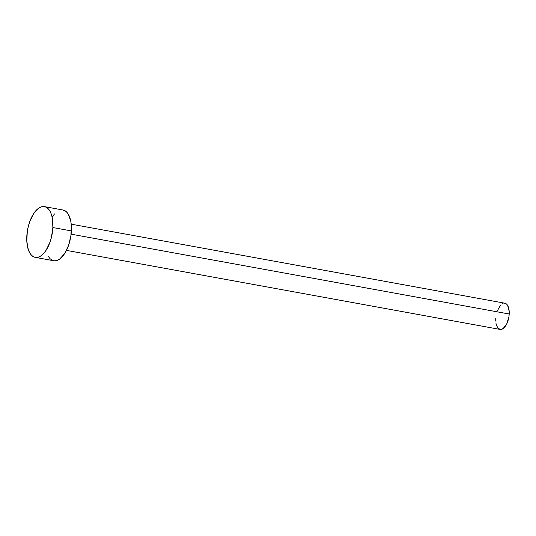 <?xml version="1.0" encoding="UTF-8"?>
<svg xmlns="http://www.w3.org/2000/svg" width="536" height="536" viewBox="0 0 536 536"><rect width="100%" height="100%" fill="white"/><g stroke="black" fill="none" stroke-linecap="round" stroke-linejoin="round"><path stroke-width="0.8" d="M66.451 250.386L500.075 329.419A13.32 6.439 -79.7 0 0 509.2 314.009L71.114 234.165L509.2 314.009A13.32 6.439 -79.7 0 0 504.852 303.209L71.228 224.175M52.876 227.545A25.782 12.462 100.3 0 1 35.215 257.36A25.782 12.462 100.3 0 1 26.8 236.443A25.782 12.462 100.3 0 1 44.461 206.628A25.782 12.462 100.3 0 1 52.876 227.545L71.382 230.916L52.876 227.545L51.402 237.475L49.975 242.218L46.029 250.366L43.657 253.454L41.138 255.712L38.572 257.066L36.053 257.447L33.674 256.858L31.537 255.31L29.721 252.865L28.294 249.622L26.8 241.247L27.296 231.465L28.281 226.514L29.701 221.763L33.654 213.623L38.538 208.27L41.111 206.923L43.63 206.534L46.002 207.13L48.139 208.672L49.955 211.117L51.389 214.367L52.374 218.286L52.876 227.545M35.215 257.36L53.721 260.731A25.782 12.462 -79.7 0 0 71.382 230.916A25.782 12.462 -79.7 0 0 62.967 209.998L44.461 206.628M52.153 216.993L54.525 213.904M62.913 209.991L66.645 212.048L68.461 214.494L70.879 221.663L71.382 226.112L70.886 235.894L68.481 245.595L64.534 253.736L59.643 259.089L57.077 260.436L54.558 260.824L52.18 260.235L50.042 258.687L48.227 256.242M497.227 311.027L500.49 305.225M501.79 304.053L503.116 303.356M504.423 303.162L506.755 304.26L507.693 305.527L509.2 311.53L508.945 316.582L506.761 323.845L503.137 328.568L500.503 329.466L498.172 328.36L496.497 325.419L495.988 323.396M495.726 321.091L495.726 318.612"/></g></svg>
